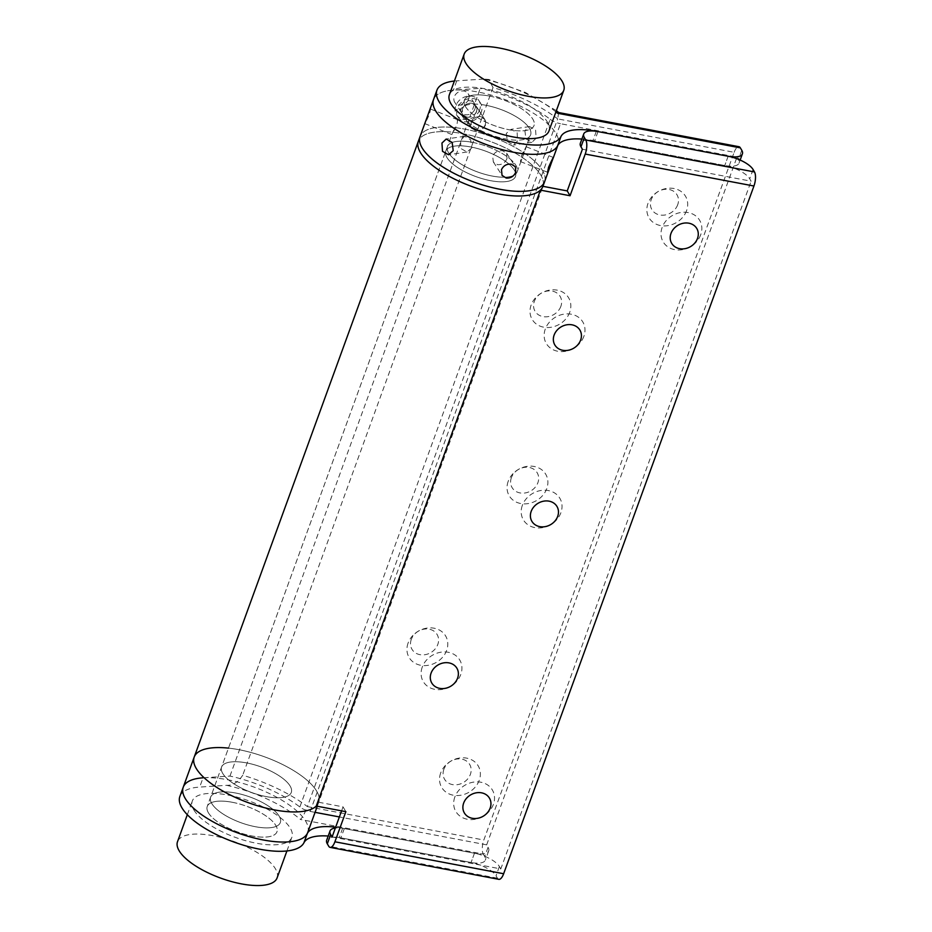 <?xml version="1.0" encoding="UTF-8"?>
<svg xmlns="http://www.w3.org/2000/svg" width="932" height="932" viewBox="0 0 932 932"><rect width="100%" height="100%" fill="white"/><g stroke="black" fill="none" stroke-linecap="round" stroke-linejoin="round"><path stroke-width="0.7" stroke-dasharray="4.66 3.5" d="M277.095 877.921A52.984 19.467 20 0 0 275.511 868.939A52.984 19.467 20 0 0 223.482 838.148A52.984 19.467 20 0 0 177.511 841.678M193.903 809.99A52.984 19.467 20 0 0 245.931 840.781A52.984 19.467 20 0 0 291.902 837.251A52.984 19.467 20 0 0 290.318 828.257A52.984 19.467 20 0 0 238.289 797.466A52.984 19.467 20 0 0 192.318 800.996A52.984 19.467 20 0 0 193.903 809.99M208.372 812.727A37.094 13.63 20 0 0 244.79 834.28A37.094 13.63 20 0 0 276.967 831.81A37.094 13.63 20 0 0 275.86 825.519A37.094 13.63 20 0 0 239.431 803.966A37.094 13.63 20 0 0 207.254 806.436A37.094 13.63 20 0 0 208.372 812.727M465.418 106.481A37.094 13.63 20 0 0 501.835 128.034A37.094 13.63 20 0 0 534.013 125.564A37.094 13.63 20 0 0 532.906 119.273A37.094 13.63 20 0 0 496.488 97.72A37.094 13.63 20 0 0 464.311 100.19A37.094 13.63 20 0 0 465.418 106.481M548.96 131.004A52.984 19.467 20 0 0 547.364 122.01A52.984 19.467 20 0 0 495.335 91.219A52.984 19.467 20 0 0 449.375 94.749M235.586 793.004A37.094 13.63 20 0 0 210.632 797.175A37.094 13.63 20 0 0 255.38 826.719A37.094 13.63 20 0 0 280.334 822.548A37.094 13.63 20 0 0 235.586 793.004A37.094 13.63 20 0 0 210.632 797.175A37.094 13.63 20 0 0 255.38 826.719A37.094 13.63 20 0 0 280.334 822.548A37.094 13.63 20 0 0 235.586 793.004M246.537 762.9A37.094 13.63 20 0 0 221.583 767.071A37.094 13.63 20 0 0 266.342 796.615A37.094 13.63 20 0 0 291.297 792.445A37.094 13.63 20 0 0 246.537 762.9A37.094 13.63 20 0 0 221.583 767.071A37.094 13.63 20 0 0 266.342 796.615A37.094 13.63 20 0 0 291.297 792.445A37.094 13.63 20 0 0 246.537 762.9M316.263 806.063A66.23 24.337 20 0 0 318.686 802.417A66.23 24.337 20 0 0 238.767 749.666A66.23 24.337 20 0 0 228.48 748.128M307.723 832.509A66.23 24.337 20 0 0 227.804 779.769A66.23 24.337 20 0 0 183.243 787.202M583.851 336.394A21.191 18.011 -30.4 0 1 557.825 351.271A21.191 18.011 -30.4 0 1 545.278 329.089A21.191 18.011 -30.4 0 1 571.304 314.224A21.191 18.011 -30.4 0 1 583.851 336.394M700.701 234.771A21.191 18.011 -30.4 0 1 674.675 249.636A21.191 18.011 -30.4 0 1 662.139 227.466A21.191 18.011 -30.4 0 1 688.166 212.589A21.191 18.011 -30.4 0 1 700.701 234.771M422.231 667.161A21.191 18.011 149.6 0 0 434.778 689.342A21.191 18.011 149.6 0 0 460.792 674.465A21.191 18.011 149.6 0 0 448.257 652.284A21.191 18.011 149.6 0 0 422.231 667.161M522.328 505.435A21.191 18.011 149.6 0 0 534.863 527.605A21.191 18.011 149.6 0 0 560.889 512.74A21.191 18.011 149.6 0 0 548.342 490.558A21.191 18.011 149.6 0 0 522.328 505.435M454.816 797.093A21.191 18.011 149.6 0 0 467.351 819.263A21.191 18.011 149.6 0 0 493.377 804.398A21.191 18.011 149.6 0 0 480.842 782.216A21.191 18.011 149.6 0 0 454.816 797.093M490.523 180.668A37.094 13.63 -160 0 1 445.764 151.135A37.094 13.63 -160 0 1 470.718 146.965A37.094 13.63 -160 0 1 515.478 176.509A37.094 13.63 -160 0 1 490.523 180.668A37.094 13.63 20 0 0 515.478 176.509A37.094 13.63 20 0 0 470.718 146.965A37.094 13.63 20 0 0 445.764 151.135A37.094 13.63 20 0 0 490.523 180.668M542.867 186.47A66.23 24.337 20 0 0 462.948 133.719A66.23 24.337 20 0 0 418.375 141.163A66.23 24.337 -160 0 1 462.948 133.719A66.23 24.337 -160 0 1 542.913 186.318L318.732 802.254A66.23 24.337 20 0 0 238.767 749.666A66.23 24.337 20 0 0 194.194 757.099M341.59 810.863L343.046 806.867L318.732 802.254M582.395 149.248L751.122 181.204L749.701 178.793A21.191 7.782 20 0 0 724.77 165.512L594.616 140.86A21.191 7.782 20 0 0 580.356 143.237M332.095 836.959L500.81 868.927L751.122 181.204M498.83 879.33A10.601 4.008 100.7 0 1 497.432 878.189L496.022 875.777A21.191 7.782 20 0 0 471.079 862.496L340.926 837.845A21.191 7.782 20 0 0 326.666 840.221M500.81 868.927L499.389 866.515A21.191 7.782 20 0 0 474.458 853.234L344.304 828.583A21.191 7.782 20 0 0 335.334 828.047M343.046 806.867L345.877 811.679M569.708 312.313A21.191 18.011 -30.4 0 1 543.682 327.19A21.191 18.011 -30.4 0 1 531.147 305.009A21.191 18.011 -30.4 0 1 557.161 290.143A21.191 18.011 -30.4 0 1 569.708 312.313M560.854 306.36A14.574 12.384 -30.4 0 1 542.96 316.589A14.574 12.384 -30.4 0 1 534.339 301.339A14.574 12.384 -30.4 0 1 552.233 291.11A14.574 12.384 -30.4 0 1 560.854 306.36M686.558 210.69A21.191 18.011 -30.4 0 1 660.543 225.567A21.191 18.011 -30.4 0 1 647.996 203.386A21.191 18.011 -30.4 0 1 674.022 188.52A21.191 18.011 -30.4 0 1 686.558 210.69M677.704 204.737A14.574 12.384 -30.4 0 1 659.821 214.966A14.574 12.384 -30.4 0 1 651.2 199.716A14.574 12.384 -30.4 0 1 669.083 189.487A14.574 12.384 -30.4 0 1 677.704 204.737M408.088 643.08A21.191 18.011 149.6 0 0 420.635 665.262A21.191 18.011 149.6 0 0 446.661 650.385A21.191 18.011 149.6 0 0 434.114 628.215A21.191 18.011 149.6 0 0 408.088 643.08M411.292 639.41A14.574 12.384 149.6 0 0 419.913 654.66A14.574 12.384 149.6 0 0 437.807 644.431A14.574 12.384 149.6 0 0 429.186 629.182A14.574 12.384 149.6 0 0 411.292 639.41M508.185 481.355A21.191 18.011 149.6 0 0 520.72 503.525A21.191 18.011 149.6 0 0 546.746 488.659A21.191 18.011 149.6 0 0 534.211 466.478A21.191 18.011 149.6 0 0 508.185 481.355M511.377 477.685A14.574 12.384 149.6 0 0 519.998 492.923A14.574 12.384 149.6 0 0 537.892 482.706A14.574 12.384 149.6 0 0 529.271 467.456A14.574 12.384 149.6 0 0 511.377 477.685M440.673 773.012A21.191 18.011 149.6 0 0 453.208 795.194A21.191 18.011 149.6 0 0 479.234 780.317A21.191 18.011 149.6 0 0 466.699 758.147A21.191 18.011 149.6 0 0 440.673 773.012M443.865 769.343A14.574 12.384 149.6 0 0 452.486 784.593A14.574 12.384 149.6 0 0 470.38 774.364A14.574 12.384 149.6 0 0 461.759 759.114A14.574 12.384 149.6 0 0 443.865 769.343M485.898 105.281A37.094 13.63 20 0 0 460.932 109.452A37.094 13.63 20 0 0 505.692 138.996A37.094 13.63 20 0 0 530.646 134.825A37.094 13.63 20 0 0 485.898 105.281M489.265 96.019A37.094 13.63 20 0 0 464.311 100.19A37.094 13.63 20 0 0 509.058 129.734A37.094 13.63 20 0 0 534.013 125.564A37.094 13.63 20 0 0 489.265 96.019M232.208 802.266A37.094 13.63 20 0 0 207.254 806.436A37.094 13.63 20 0 0 252.013 835.981A37.094 13.63 20 0 0 276.967 831.81A37.094 13.63 20 0 0 232.208 802.266M558.687 112.562L557.674 118.888L734.148 152.312L483.836 840.023L307.374 806.599C304.892 813.007 302.585 817.294 300.419 819.473L483.3 854.108A10.601 4.008 100.7 0 1 483.836 840.023M555.903 111.91A76.599 28.135 20 0 0 483.638 79.08L488.624 79.43L493.016 87.515A87.189 32.038 -160 0 1 557.674 118.888L307.374 806.599A87.189 32.038 20 0 0 242.716 775.238C238.126 782.216 232.744 785.583 226.593 785.327L199.693 787.074A66.23 24.337 20 0 0 179.864 796.464M335.648 827.173A52.984 19.467 -160 0 1 342.638 828.268L474.458 853.234A21.191 7.782 20 0 0 488.718 850.846A21.191 7.782 20 0 0 488.077 847.246L486.667 844.846L736.979 157.124L560.505 123.7L310.193 811.423A10.601 3.891 -160 0 1 299.848 806.996A76.599 28.135 20 0 0 229.959 776.065L203.071 777.812L199.693 787.074M486.667 844.846L339.376 816.945M315.063 812.343L310.193 811.423M328.192 836.039A52.984 19.467 -160 0 1 339.271 837.53L471.079 862.496A21.191 7.782 20 0 0 485.339 860.108A21.191 7.782 20 0 0 484.71 856.52L483.3 854.108M734.148 152.312A10.601 4.008 100.7 0 1 738.948 146.708M581.871 139.066A52.984 19.467 -160 0 1 592.95 140.546L724.77 165.512A21.191 7.782 20 0 0 739.029 163.123A21.191 7.782 20 0 0 738.389 159.535L736.979 157.124M493.016 87.515L242.716 775.238M229.959 776.065L480.271 88.342L453.383 90.089A66.23 24.337 20 0 0 433.555 99.491A66.23 24.337 20 0 1 476.077 91.674A66.23 24.337 20 0 1 558.035 144.798L557.825 145.369M483.638 79.08L456.75 80.828A66.23 24.337 20 0 0 454.362 81.037M299.848 806.996L550.16 119.284A76.599 28.135 20 0 0 480.271 88.342M550.16 119.284A10.601 3.891 20 0 0 560.505 123.7M472.408 142.34A37.094 13.63 20 0 0 447.453 146.499A37.094 13.63 20 0 0 492.201 176.043A37.094 13.63 20 0 0 517.167 171.872A37.094 13.63 20 0 0 472.408 142.34M544.544 181.845A66.23 24.337 20 0 0 464.625 129.094A66.23 24.337 20 0 0 420.064 136.538A66.23 24.337 20 0 1 462.587 128.721A66.23 24.337 20 0 1 544.544 181.845M485.164 124.853A7.945 6.652 -32.9 0 1 478.605 130.457A7.945 6.652 -32.9 0 1 471.336 127.917A7.945 6.652 -32.9 0 1 470.858 122.36A7.945 6.652 -32.9 0 1 477.417 116.745A7.945 6.652 -32.9 0 1 484.687 119.284A7.945 6.652 -32.9 0 1 485.164 124.853M476.485 111.444A7.945 6.652 -32.9 0 1 469.926 117.048A7.945 6.652 -32.9 0 1 462.656 114.519A7.945 6.652 -32.9 0 1 462.179 108.951A7.945 6.652 -32.9 0 1 468.738 103.347A7.945 6.652 -32.9 0 1 476.007 105.875A7.945 6.652 -32.9 0 1 476.485 111.444M481.262 112.271A13.246 11.079 -32.9 0 1 470.322 121.626A13.246 11.079 -32.9 0 1 458.218 117.397A13.246 11.079 -32.9 0 1 457.414 108.124A13.246 11.079 -32.9 0 1 468.342 98.769A13.246 11.079 -32.9 0 1 480.458 102.998A13.246 11.079 -32.9 0 1 481.262 112.271M479.677 109.836A13.246 11.079 -32.9 0 1 468.749 119.18A13.246 11.079 -32.9 0 1 456.633 114.962A13.246 11.079 -32.9 0 1 455.83 105.689A13.246 11.079 -32.9 0 1 466.769 96.334A13.246 11.079 -32.9 0 1 478.873 100.563A13.246 11.079 -32.9 0 1 479.677 109.836M474.912 109.009A7.945 6.652 -32.9 0 1 468.353 114.613A7.945 6.652 -32.9 0 1 461.084 112.073A7.945 6.652 -32.9 0 1 460.606 106.516A7.945 6.652 -32.9 0 1 467.165 100.901A7.945 6.652 -32.9 0 1 474.435 103.44A7.945 6.652 -32.9 0 1 474.912 109.009M468.598 99.258A7.945 6.652 -32.9 0 1 462.039 104.862A7.945 6.652 -32.9 0 1 454.769 102.334A7.945 6.652 -32.9 0 1 454.292 96.765A7.945 6.652 -32.9 0 1 460.851 91.161A7.945 6.652 -32.9 0 1 468.12 93.689A7.945 6.652 -32.9 0 1 468.598 99.258M524.215 151.368L521.524 159.908L520.464 161.585L521.151 156.46C526.312 146.149 527.326 144.448 524.215 151.368L530.646 134.825A37.094 13.63 20 0 0 484.757 105.083A37.094 13.63 20 0 0 460.932 109.452A37.094 13.63 20 0 0 506.833 139.206A37.094 13.63 20 0 0 530.646 134.825L517.167 171.872A37.094 13.63 20 0 0 471.266 142.13A37.094 13.63 20 0 0 447.453 146.499A37.094 13.63 20 0 0 493.343 176.253A37.094 13.63 20 0 0 517.167 171.872L521.524 159.908M424.771 123.595L451.81 134.534L207.254 806.436L451.81 134.534M426.472 119.156C423.745 126.239 424.771 124.539 429.536 114.065L430.537 109.067L428.848 112.422M453.884 129.956C450.773 136.876 451.787 135.187 456.948 124.865L457.635 119.75L456.575 121.428M506.274 133.462L507.486 141.594L513.439 145.054L517.528 141.035L517.167 132.763L511.086 129.338L506.274 133.462M524.891 130.678L525.928 138.856L531.904 142.293L536.145 138.262L535.597 130.014L529.551 126.577L524.891 130.678M471.825 147.873L467.014 151.998L460.932 148.561L460.571 140.289L464.66 136.27L470.602 139.718L471.825 147.873M466.804 117.141C471.347 117.56 474.621 115.731 476.625 111.665L476.066 105.98L471.86 103.254C467.41 102.974 464.229 104.955 462.319 109.172L462.726 114.613L466.804 117.141M475.483 130.55C480.062 131.028 483.37 129.257 485.421 125.249L484.791 119.459L480.539 116.651C476.124 116.442 472.978 118.469 471.114 122.756L471.452 128.103L475.483 130.55M506.985 158.58C505.109 162.855 501.975 164.894 497.56 164.673L493.308 161.865L492.678 156.087C494.717 152.067 498.038 150.308 502.616 150.774L506.647 153.232L506.985 158.58M499.389 866.515L496.022 875.777M753.079 169.531L749.701 178.793M474.458 853.234L471.079 862.496L474.458 853.234M344.304 828.583L340.926 837.845M497.432 878.189L328.716 846.221M728.137 156.25L724.77 165.512L728.137 156.25M597.983 131.598L594.616 140.86M342.638 828.268L339.271 837.53M488.077 847.246L484.71 856.52M741.767 150.273L738.389 159.535M456.75 80.828L453.383 90.089M226.593 785.327A76.599 28.135 -160 0 1 300.419 819.473M596.317 131.307L592.95 140.546M286.916 850.963L291.902 837.251M187.32 814.719L192.318 800.996M318.686 802.417L317.276 806.262M488.718 850.846L485.339 860.108M740.148 160.048L739.029 163.123M556.357 110.675L525.415 92.466L488.624 79.43M471.336 127.917L462.656 114.519M458.218 117.397L456.633 114.962M461.084 112.073L454.769 102.334M474.435 103.44L468.12 93.689M480.458 102.998L478.873 100.563M484.687 119.284L476.007 105.875M547.562 172.257L520.464 161.585M531.904 142.293L513.439 145.054M467.014 151.998L448.548 154.747M462.726 114.613L471.452 128.103M493.308 161.865L502.033 175.356M506.647 153.232L515.373 166.712M476.066 105.98L484.791 119.459M464.66 136.27L446.207 139.031M529.551 126.577L511.086 129.338M457.635 119.75L430.537 109.067M553.398 157.473L526.289 146.79"/><path stroke-width="1.4" d="M187.32 814.719L177.511 841.678A52.984 19.467 20 0 0 179.095 850.671A52.984 19.467 20 0 0 231.124 881.462A52.984 19.467 20 0 0 277.095 877.921L286.916 850.963M464.183 54.079L449.375 94.749A52.984 19.467 20 0 0 450.96 103.743A52.984 19.467 20 0 0 502.989 134.534A52.984 19.467 20 0 0 548.96 131.004L563.767 90.322A52.984 19.467 20 0 0 562.171 81.329A52.984 19.467 20 0 0 510.142 50.538A52.984 19.467 20 0 0 464.183 54.079A52.984 19.467 20 0 0 465.767 63.061A52.984 19.467 20 0 0 517.796 93.852A52.984 19.467 20 0 0 563.767 90.322M228.48 748.128A66.23 24.337 20 0 0 194.194 757.099A66.23 24.337 20 0 0 274.113 809.85A66.23 24.337 20 0 0 316.263 806.063L345.877 811.679L334.914 841.782L503.641 873.738A10.601 4.008 100.7 0 1 498.83 879.33L330.114 847.374A10.601 4.008 -79.3 0 0 334.914 841.782M203.071 777.812A66.23 24.337 20 0 0 183.243 787.202A66.23 24.337 20 0 0 263.162 839.953A66.23 24.337 20 0 0 307.723 832.509L317.276 806.262M580.648 340.063A14.574 12.384 -30.4 0 1 562.753 350.292A14.574 12.384 -30.4 0 1 554.132 335.042A14.574 12.384 -30.4 0 1 572.027 324.825A14.574 12.384 -30.4 0 1 580.648 340.063M697.509 238.441A14.574 12.384 -30.4 0 1 679.614 248.669A14.574 12.384 -30.4 0 1 670.993 233.419A14.574 12.384 -30.4 0 1 688.888 223.202A14.574 12.384 -30.4 0 1 697.509 238.441M431.085 673.114A14.574 12.384 149.6 0 0 439.706 688.364A14.574 12.384 149.6 0 0 457.6 678.135A14.574 12.384 149.6 0 0 448.979 662.897A14.574 12.384 149.6 0 0 431.085 673.114M531.182 511.388A14.574 12.384 149.6 0 0 539.791 526.638A14.574 12.384 149.6 0 0 557.686 516.41A14.574 12.384 149.6 0 0 549.065 501.16A14.574 12.384 149.6 0 0 531.182 511.388M463.67 803.046A14.574 12.384 149.6 0 0 472.291 818.296A14.574 12.384 149.6 0 0 490.174 808.067A14.574 12.384 149.6 0 0 481.553 792.829A14.574 12.384 149.6 0 0 463.67 803.046M754.489 171.942L753.079 169.531A21.191 7.782 20 0 0 728.137 156.25L597.983 131.598A21.191 7.782 20 0 0 583.723 133.975A21.191 7.782 20 0 0 584.352 137.575L585.774 139.986L754.489 171.942A10.601 4.008 100.7 0 1 753.941 186.016L585.226 154.06L570.058 195.743L540.443 190.128A66.23 24.337 -160 0 1 498.294 193.914A66.23 24.337 -160 0 1 418.375 141.163A66.23 24.337 20 0 0 498.294 193.914A66.23 24.337 20 0 0 542.867 186.47L544.544 181.845A66.23 24.337 20 0 1 499.983 189.289A66.23 24.337 20 0 1 420.064 136.538A66.23 24.337 20 0 0 502.022 189.65A66.23 24.337 20 0 0 544.544 181.845L549.251 168.913L547.562 172.257L548.564 167.259C553.328 156.786 554.354 155.096 551.628 162.168L549.251 168.902M454.362 81.037A66.23 24.337 20 0 0 436.922 90.229L194.194 757.099A66.23 24.337 20 0 0 274.113 809.85A66.23 24.337 20 0 0 316.263 806.063L540.443 190.128M753.941 186.016L503.641 873.738M335.334 828.047A21.191 7.782 20 0 0 330.045 830.96A21.191 7.782 20 0 0 330.674 834.559L332.095 836.959L341.59 810.863M542.925 186.318L567.227 190.92L582.395 149.248L580.986 146.837A21.191 7.782 20 0 1 580.356 143.237L583.723 133.975M330.045 830.96L326.666 840.221A21.191 7.782 20 0 0 327.307 843.821L328.716 846.221A10.601 4.008 -79.3 0 0 330.114 847.374M585.226 154.06A10.601 4.008 -79.3 0 0 585.774 139.986M567.227 190.92L570.058 195.743M339.376 816.945L315.063 812.343M194.194 757.099L179.864 796.464A66.23 24.337 20 0 0 232.476 841.503A66.23 24.337 20 0 0 303.948 842.726A52.984 19.467 -160 0 1 328.192 836.039M183.243 787.202A66.23 24.337 20 0 0 235.843 832.241A66.23 24.337 20 0 0 307.315 833.464A52.984 19.467 -160 0 1 335.648 827.173M738.948 146.708A10.601 4.008 100.7 0 1 740.346 147.862L557.476 113.226L558.687 112.562L738.948 146.708M436.922 90.229A66.23 24.337 20 0 0 489.521 135.256A66.23 24.337 20 0 0 560.994 136.48A52.984 19.467 -160 0 1 596.329 131.284L728.137 156.25A21.191 7.782 20 0 0 742.396 153.862A21.191 7.782 20 0 0 741.767 150.273L740.346 147.862M558.035 144.798A66.23 24.337 20 0 1 515.513 152.603A66.23 24.337 20 0 1 433.555 99.491A66.23 24.337 20 0 0 486.155 144.518A66.23 24.337 20 0 0 557.627 145.742A52.984 19.467 -160 0 1 581.871 139.066M453.208 150.646L448.548 154.747L442.502 151.322L441.954 143.074L446.207 139.031L452.171 142.468L453.208 150.646M515.78 172.152C513.858 176.381 510.678 178.35 506.239 178.082L502.033 175.356L501.474 169.671C503.478 165.593 506.752 163.764 511.295 164.183L515.373 166.712L515.78 172.152M553.398 157.473L551.628 162.168M330.674 834.559L327.307 843.821M584.352 137.575L580.986 146.837M307.315 833.464L303.948 842.726M557.476 113.226A76.599 28.135 20 0 0 555.903 111.91M560.994 136.48L557.627 145.742M742.396 153.862L740.148 160.048M558.781 112.586L556.357 110.675M557.825 145.369L553.328 157.729"/></g></svg>
